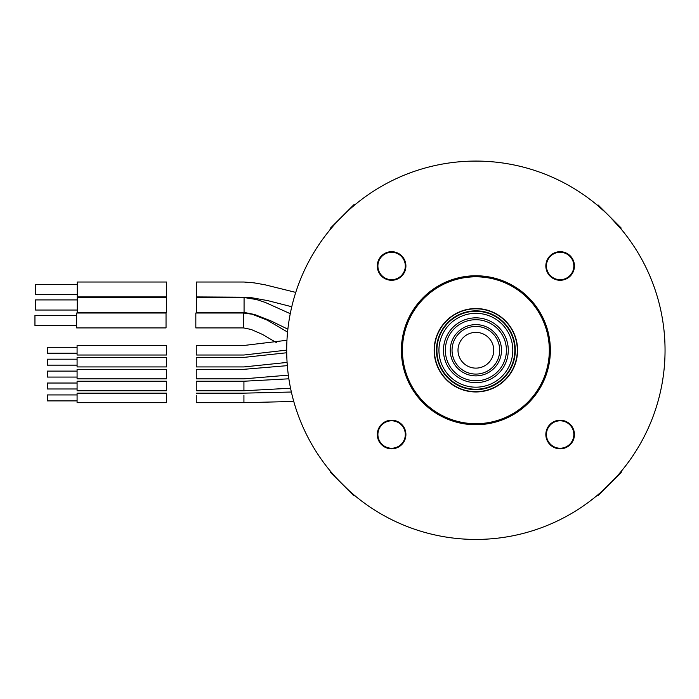 <?xml version="1.0" encoding="UTF-8"?>
<svg xmlns="http://www.w3.org/2000/svg" width="699" height="699" viewBox="0 0 699 699"><rect width="100%" height="100%" fill="white"/><g stroke="black" fill="none" stroke-linecap="round" stroke-linejoin="round"><path stroke-width="1.05" d="M597.558 495.102L598.056 495.608L621.228 472.437L620.729 471.93L621.708 470.75C623.456 470.305 595.906 497.854 596.369 496.089L597.558 495.102L596.369 496.089L597.558 495.102L597.907 495.46M77.082 402.685L77.082 393.153L166.458 393.153L166.458 402.685L77.082 402.685M77.082 390.767L77.082 381.235L166.458 381.235L166.458 390.767L77.082 390.767M287.088 362.423L243.925 366.931L196.253 366.931L196.253 357.399L243.925 357.399L286.712 352.759M77.082 378.849L77.082 369.317L166.458 369.317L166.458 378.849L77.082 378.849M47.296 347.272L47.296 353.231L47.296 347.272L77.082 347.272M243.925 390.767L196.253 390.767L196.253 381.235L243.925 381.235L243.925 390.767L290.539 388.216M286.695 350.12L243.934 355.013L196.253 355.013L196.253 345.481L243.934 345.481L286.957 340.264M47.296 400.894L47.296 394.935L47.296 400.894L77.082 400.894M47.296 377.067L47.296 371.108L47.296 377.067L77.082 377.067M47.296 388.985L47.296 383.026L47.296 388.985L77.082 388.985M47.296 365.149L47.296 359.19L47.296 365.149L77.082 365.149M243.925 395.311L243.925 402.685L196.253 402.685L196.253 395.267M77.082 345.481L77.082 355.013L166.458 355.013L166.458 345.481L77.082 345.481M77.082 366.931L77.082 357.399L166.458 357.399L166.458 366.931L77.082 366.931M288.338 375.136L243.934 378.849L196.253 378.849L196.253 369.317L243.934 369.317L287.324 365.647M609.642 216.48A189.184 189.184 0 0 1 524.835 532.988A189.184 189.184 0 0 1 293.143 301.286A189.184 189.184 0 0 1 609.642 216.48L621.708 229.753L620.729 228.573L621.708 229.753L620.729 228.573L621.228 228.066L616.623 223.453L598.056 204.894L597.558 205.392L596.369 204.414L605.185 212.164M34.95 320.457L34.95 325.524L34.95 315.398L76.663 315.398M77.24 312.418L77.24 297.521L166.615 297.521L166.615 312.418L77.24 312.418M76.663 327.91L76.663 313.012L166.039 313.012L166.039 327.91L76.663 327.91M77.24 310.033L35.535 310.033L35.535 299.906L77.24 299.906M291.763 306.747L267.927 300.657L248.923 297.224L196.41 296.926L196.41 282.029L244.065 282.029L254.087 282.859L264.947 284.781L295.756 292.4M290.26 313.676L265.244 302.422L256.559 299.556L244.073 297.521L244.065 312.366M287.866 329.194L270.967 320.92L254.462 314.463L244.065 312.418L244.065 310.531M244.117 312.374L196.41 312.418L196.41 297.521L244.134 297.521M77.24 296.926L77.24 282.029L166.615 282.029L166.615 296.926L77.24 296.926M243.497 313.764L243.497 327.91L195.825 327.91L195.825 313.012L243.54 313.012M77.24 294.541L35.535 294.541L35.535 284.414L77.24 284.414M354.192 495.102L353.685 495.608L330.513 472.437L331.02 471.93L330.033 470.75C328.277 470.278 355.817 497.837 355.372 496.089L354.192 495.102L355.372 496.089L354.192 495.102L353.843 495.46M354.192 205.392L355.372 204.414C355.843 202.649 328.294 230.198 330.033 229.753L331.02 228.573L330.033 229.753L331.02 228.573L330.513 228.066L353.685 204.894L354.192 205.392L355.372 204.414L354.192 205.392M452.043 350.251A23.836 23.836 0 0 1 487.788 329.613A23.836 23.836 0 0 1 487.788 370.889A23.836 23.836 0 0 1 452.043 350.251A23.836 23.836 0 0 1 487.788 329.613A23.836 23.836 0 0 1 487.788 370.889A23.836 23.836 0 0 1 452.043 350.251M505.368 320.762A41.713 41.713 0 0 1 486.67 390.54A41.713 41.713 0 0 1 435.582 339.452A41.713 41.713 0 0 1 505.368 320.762M527.806 298.316A73.447 73.447 0 0 0 404.931 331.239A73.447 73.447 0 0 0 494.883 421.2A73.447 73.447 0 0 0 527.806 298.316M528.54 297.582A74.478 74.478 0 0 1 495.154 422.196A74.478 74.478 0 0 1 403.935 330.977A74.478 74.478 0 0 1 528.54 297.582M401.724 255.878A14.303 14.303 0 0 1 395.311 279.801A14.303 14.303 0 0 1 377.792 262.282A14.303 14.303 0 0 1 401.724 255.878M570.253 255.878A14.303 14.303 0 0 1 563.84 279.801A14.303 14.303 0 0 1 546.33 262.282A14.303 14.303 0 0 1 570.253 255.878M570.253 424.407A14.303 14.303 0 0 1 563.84 448.33A14.303 14.303 0 0 1 546.33 430.811A14.303 14.303 0 0 1 570.253 424.407M401.724 424.407A14.303 14.303 0 0 1 395.311 448.33A14.303 14.303 0 0 1 377.792 430.811A14.303 14.303 0 0 1 401.724 424.407M569.825 424.826A13.7 13.7 0 0 0 546.898 430.968A13.7 13.7 0 0 0 563.682 447.753A13.7 13.7 0 0 0 569.825 424.826M550.445 256.297A13.7 13.7 0 0 0 550.445 275.677A13.7 13.7 0 0 0 569.825 275.677A13.7 13.7 0 0 0 569.825 256.297A13.7 13.7 0 0 0 550.445 256.297M381.916 275.677A13.7 13.7 0 0 0 401.296 275.677A13.7 13.7 0 0 0 401.296 256.297A13.7 13.7 0 0 0 381.916 256.297A13.7 13.7 0 0 0 381.916 275.677M401.296 444.206A13.7 13.7 0 0 0 401.296 424.826A13.7 13.7 0 0 0 381.916 424.826A13.7 13.7 0 0 0 381.916 444.206A13.7 13.7 0 0 0 401.296 444.206M504.075 361.96A30.538 30.538 0 0 0 471.912 319.967A30.538 30.538 0 0 0 451.633 368.819A30.538 30.538 0 0 0 504.075 361.96M497.889 359.391A23.836 23.836 0 0 0 472.786 326.616A23.836 23.836 0 0 0 456.954 364.747A23.836 23.836 0 0 0 497.889 359.391M514.149 366.145A41.451 41.451 0 0 0 470.497 309.15A41.451 41.451 0 0 0 442.965 375.45A41.451 41.451 0 0 0 514.149 366.145M512.271 365.367A39.406 39.406 0 0 0 470.768 311.177A39.406 39.406 0 0 0 444.59 374.21A39.406 39.406 0 0 0 512.271 365.367M511.86 365.193A38.961 38.961 0 0 0 470.82 311.614A38.961 38.961 0 0 0 444.94 373.939A38.961 38.961 0 0 0 511.86 365.193M509.973 364.415A36.925 36.925 0 0 0 471.091 313.633A36.925 36.925 0 0 0 446.556 372.707A36.925 36.925 0 0 0 509.973 364.415M505.805 362.676A32.407 32.407 0 0 0 471.676 318.115A32.407 32.407 0 0 0 450.147 369.954A32.407 32.407 0 0 0 505.805 362.676M243.925 386.005L243.925 381.235L288.862 378.806M458.002 350.251A17.877 17.877 0 0 0 484.809 365.734A17.877 17.877 0 0 0 484.809 334.769A17.877 17.877 0 0 0 458.002 350.251M499.532 360.081A25.618 25.618 0 0 0 472.55 324.843A25.618 25.618 0 0 0 455.53 365.83A25.618 25.618 0 0 0 499.532 360.081M47.296 353.231L77.082 353.231M47.296 394.935L77.082 394.935M47.296 371.108L77.082 371.108M47.296 383.026L77.082 383.026M47.296 359.19L77.082 359.19M196.253 393.153L243.925 393.153L291.361 392.025M243.925 402.685L293.755 401.453M598.056 204.894L597.558 205.392M34.95 325.524L76.663 325.524M243.497 327.91L251.194 329.474L262.405 334.393L276.288 342.527M243.497 313.012L252.278 314.253L267.315 320.177L287.569 332.095"/></g></svg>
